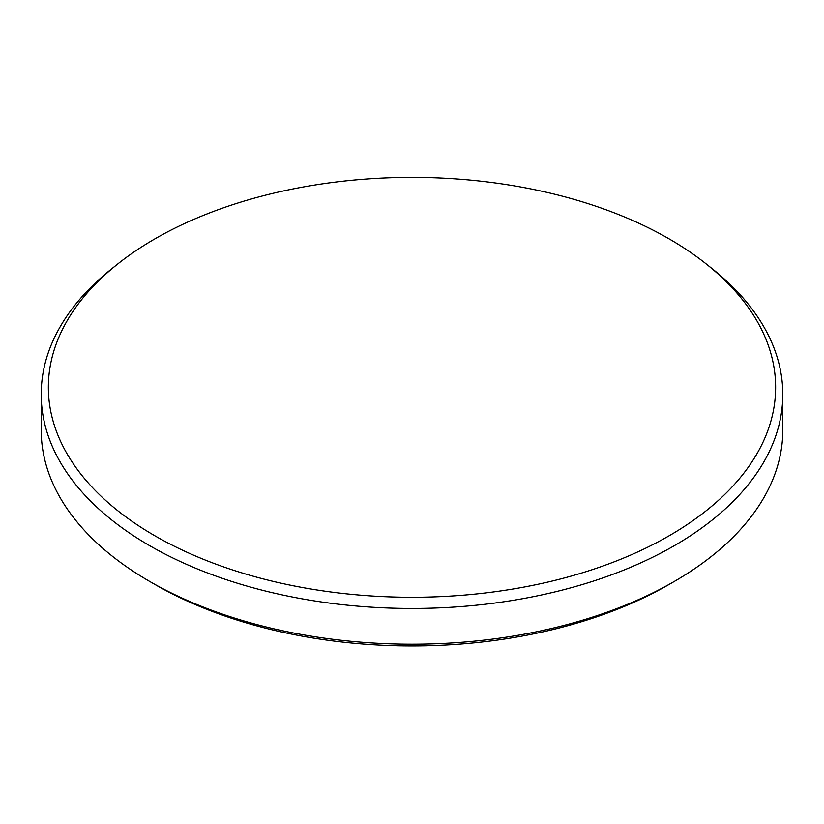 <?xml version="1.0" encoding="UTF-8"?>
<svg xmlns="http://www.w3.org/2000/svg" width="824" height="824" viewBox="0 0 824 824"><rect width="100%" height="100%" fill="white"/><g stroke="black" fill="none" stroke-linecap="round" stroke-linejoin="round"><path stroke-width="1.24" d="M154.871 238.878A363.642 209.945 0 0 0 117.708 264.01A363.642 209.945 0 0 0 175.903 547.012A363.642 209.945 0 0 0 669.129 535.785A363.642 209.945 0 0 0 706.292 264.01A363.642 209.945 0 0 0 154.871 238.878M706.292 264.01L712.091 268.624A370.8 214.075 180 0 1 782.8 394.377A370.8 214.075 180 0 1 674.197 545.756A370.8 214.075 180 0 1 270.097 592.157A370.8 214.075 180 0 1 41.2 394.377A370.8 214.075 180 0 1 111.91 268.624L117.708 264.01M669.036 584.484L674.197 581.507L669.036 584.494A363.497 209.863 180 0 1 669.036 584.494L669.036 584.484A363.497 209.863 180 0 1 154.963 584.484L149.803 581.507A370.8 214.075 0 0 0 674.197 581.507L674.197 581.507A370.8 214.075 0 0 0 782.8 430.138L782.8 394.377M41.2 394.377L41.2 430.138A370.8 214.075 0 0 0 149.803 581.507"/></g></svg>

